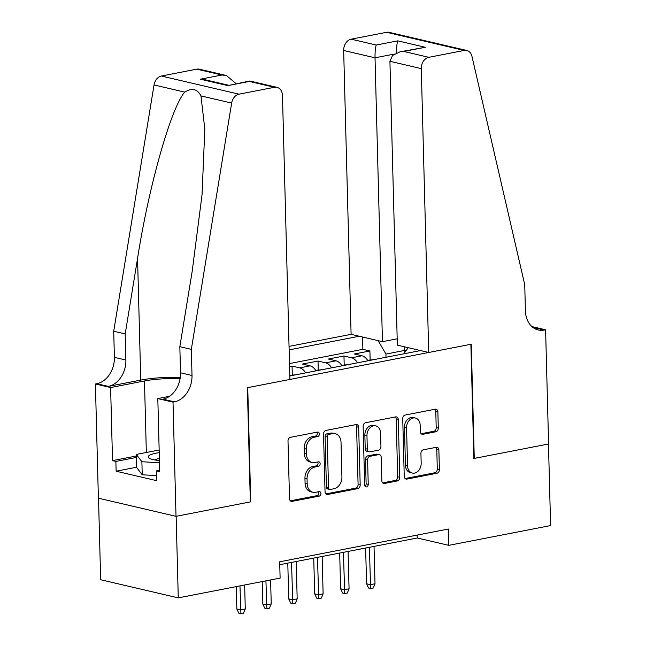 <?xml version="1.0" encoding="UTF-8"?>
<svg xmlns="http://www.w3.org/2000/svg" width="646" height="646" viewBox="0 0 646 646"><rect width="100%" height="100%" fill="white"/><g stroke="black" fill="none" stroke-linecap="round" stroke-linejoin="round"><path stroke-width="0.97" d="M319.366 433.959A2.293 1.752 103.2 0 0 318.107 432.077A2.293 1.752 103.2 0 0 317.525 432.061L290.466 437.318A3.278 2.503 103.2 0 0 288.003 441.016L289.513 498.664A3.278 2.503 103.2 0 0 291.314 501.361A3.278 2.503 103.2 0 0 292.145 501.369L319.205 496.12A2.293 1.752 103.2 0 0 320.925 493.528A2.293 1.752 103.2 0 0 319.665 491.638A2.293 1.752 103.2 0 0 319.084 491.63L315.587 492.317A10.481 8.01 103.2 0 1 312.93 492.276A10.481 8.01 103.2 0 1 307.165 483.644L307.044 478.848A10.481 8.01 103.2 0 1 314.925 467.01L318.421 466.331A2.293 1.752 103.2 0 0 320.15 463.747A2.293 1.752 103.2 0 0 318.89 461.858A2.293 1.752 103.2 0 0 318.308 461.85L314.804 462.528A10.481 8.01 103.2 0 1 312.147 462.488A10.481 8.01 103.2 0 1 306.39 453.863L306.261 449.059A10.481 8.01 103.2 0 1 314.142 437.229L317.646 436.551A2.293 1.752 103.2 0 0 319.366 433.959M312.147 462.488L310.056 461.995A10.481 8.01 103.2 0 1 304.29 453.371L304.161 448.566A10.481 8.01 103.2 0 1 312.042 436.736L315.547 436.058A2.293 1.752 103.2 0 0 317.267 433.466A2.293 1.752 103.2 0 0 316.879 432.19M290.353 500.82L317.105 495.627A2.293 1.752 103.2 0 0 318.833 493.035A2.293 1.752 103.2 0 0 318.438 491.759M312.93 492.276L310.831 491.784A10.481 8.01 103.2 0 1 305.065 483.16L304.944 478.355A10.481 8.01 103.2 0 1 312.825 466.525L316.322 465.839A2.293 1.752 103.2 0 0 318.05 463.255A2.293 1.752 103.2 0 0 317.654 461.979M435.84 431.778A3.278 2.503 103.2 0 0 438.303 428.088L437.883 411.914A3.278 2.503 103.2 0 0 436.082 409.217A3.278 2.503 103.2 0 0 435.251 409.201L405.195 415.039A3.278 2.503 103.2 0 0 402.733 418.737L404.243 476.385A3.278 2.503 103.2 0 0 406.043 479.082A3.278 2.503 103.2 0 0 406.875 479.09L436.93 473.26A3.278 2.503 103.2 0 0 439.393 469.561L438.876 450.02A3.278 2.503 103.2 0 0 437.076 447.331A3.278 2.503 103.2 0 0 436.252 447.315L423.388 449.81A3.278 2.503 103.2 0 0 420.926 453.508L421.176 463.198A8.761 6.694 103.2 0 1 412.374 473.058A8.761 6.694 103.2 0 1 407.553 465.847L406.56 427.894A8.761 6.694 103.2 0 1 415.37 418.035A8.761 6.694 103.2 0 1 420.183 425.246L420.352 431.568A3.278 2.503 103.2 0 0 422.153 434.265A3.278 2.503 103.2 0 0 422.985 434.282L435.84 431.778L433.741 431.294A3.278 2.503 103.2 0 0 436.203 427.595L435.784 411.421A3.278 2.503 103.2 0 0 434.944 409.265M473.865 458.49L548.462 444.004L550.602 525.569L448.76 545.345L448.332 529.034L279.686 561.786L280.114 578.097L178.272 597.873L176.14 516.307L250.737 501.821L247.741 387.624L470.877 344.294L473.865 458.49M358.675 427.289A3.278 2.503 103.2 0 0 356.875 424.6A3.278 2.503 103.2 0 0 356.043 424.583L325.996 430.422A3.278 2.503 103.2 0 0 323.533 434.12L325.043 491.767A3.278 2.503 103.2 0 0 326.844 494.456A3.278 2.503 103.2 0 0 327.675 494.473L357.723 488.634A3.278 2.503 103.2 0 0 360.185 484.936L358.675 427.289L356.576 426.804A3.278 2.503 103.2 0 0 355.736 424.648M365.596 422.726L395.651 416.896A3.278 2.503 103.2 0 1 396.474 416.904A3.278 2.503 103.2 0 1 398.283 419.601L399.785 477.249A3.278 2.503 103.2 0 1 397.322 480.947L384.467 483.442A3.278 2.503 103.2 0 1 383.635 483.434A3.278 2.503 103.2 0 1 381.834 480.737L381.221 457.36A3.278 2.503 103.2 0 0 379.42 454.663A3.278 2.503 103.2 0 0 378.588 454.647L370.061 456.302A3.278 2.503 103.2 0 0 367.598 460L368.236 484.338A2.293 1.752 103.2 0 1 365.927 486.923A2.293 1.752 103.2 0 1 364.667 485.033L363.133 426.425A3.278 2.503 103.2 0 1 365.596 422.726M370.142 359.774L369.908 350.964L354.339 353.992L362.002 355.776L351.618 357.795A13.348 8.156 79 0 1 357.537 362.802M344.197 364.804L343.963 356.003L328.394 359.031L336.049 360.815L325.673 362.834A13.348 8.156 79 0 1 331.592 367.84M318.244 369.843L318.018 361.041L302.449 364.069L310.104 365.854L299.728 367.873A13.348 8.156 79 0 1 305.639 372.879M292.299 374.882L292.073 366.08L289.57 366.565M397.185 338.811L382.456 341.669L351.101 334.337L289.037 346.393M359.281 336.251L289.133 349.874M289.812 375.956L420.538 350.568M292.073 366.08L299.728 367.873M318.018 361.041L325.673 362.834M343.963 356.003L351.618 357.795M369.908 350.964L362.882 349.325L289.489 363.577M404.178 353.281L404.105 350.536L385.937 354.065L386.025 357.27M98.523 498.219L100.655 579.737L178.272 597.873M279.758 564.701L417.292 537.997L448.76 545.345M405.866 350.948L404.105 350.536L404.461 346.813M417.219 535.074L417.292 537.997M290.078 375.899A13.348 8.156 -101 0 0 289.804 375.463M316.023 370.861A13.348 8.156 -101 0 0 310.104 365.854M341.968 365.822A13.348 8.156 -101 0 0 336.049 360.815M408.232 347.693L403.782 353.822M367.913 360.783A13.348 8.156 -101 0 0 362.002 355.776M385.937 354.065L378.144 340.66M362.882 349.325L362.559 337.018M325.883 493.924L355.623 488.15A3.278 2.503 103.2 0 0 358.086 484.452L356.576 426.804M328.911 434.362A2.293 1.752 103.2 0 0 327.191 436.946L328.515 487.552A2.293 1.752 103.2 0 0 329.775 489.434A2.293 1.752 103.2 0 0 330.356 489.442L334.047 488.731A10.481 8.01 103.2 0 0 341.928 476.893L341.023 442.308A10.481 8.01 103.2 0 0 335.258 433.684A10.481 8.01 103.2 0 0 332.609 433.644L328.911 434.362L326.819 433.87A2.293 1.752 103.2 0 0 325.091 436.454L327.191 436.946M329.775 489.434L327.675 488.949A2.293 1.752 103.2 0 1 326.416 487.06L325.091 436.454M335.258 433.684L333.166 433.191A10.481 8.01 103.2 0 0 330.51 433.151L332.609 433.644M326.819 433.87L330.51 433.151M382.674 482.893L395.231 480.454A3.278 2.503 103.2 0 0 397.694 476.756L396.184 419.109A3.278 2.503 103.2 0 0 395.336 416.953M379.42 454.663L377.321 454.17A3.278 2.503 103.2 0 0 376.497 454.162L367.962 455.818A3.278 2.503 103.2 0 0 365.499 459.516L366.137 483.854L368.236 484.338M364.99 486.204A2.293 1.752 103.2 0 0 366.137 483.854M380.583 433.095A8.761 6.694 103.2 0 0 375.77 425.884A8.761 6.694 103.2 0 0 366.96 435.743L367.308 449.115A3.278 2.503 103.2 0 0 369.116 451.812A3.278 2.503 103.2 0 0 369.94 451.82L378.475 450.165A3.278 2.503 103.2 0 0 380.938 446.467L380.583 433.095M375.77 425.884L373.671 425.399A8.761 6.694 103.2 0 0 364.861 435.251L366.96 435.743M369.116 451.812L367.017 451.32A3.278 2.503 103.2 0 1 365.216 448.623L364.861 435.251M421.192 433.732L433.741 431.294M415.37 418.035L413.27 417.542A8.761 6.694 103.2 0 0 404.461 427.402L406.56 427.894M412.374 473.058L410.275 472.565A8.761 6.694 103.2 0 1 405.454 465.354L404.461 427.402M405.09 478.541L434.831 472.767A3.278 2.503 103.2 0 0 437.294 469.069L436.785 449.535A3.278 2.503 103.2 0 0 435.937 447.371M245.278 608.952L243.518 613.199L240.918 613.7L238.826 613.207L236.832 608.976L240.611 609.856L245.278 608.952L244.656 584.985M240.918 613.7L239.981 585.89M236.832 608.976L236.25 586.616M159.223 452.628A21.698 4.538 -1.5 0 0 149.799 458.515A21.698 4.538 -1.5 0 0 159.433 460.55M159.376 458.272A14.85 3.109 -1.5 0 0 155.347 460.041M156.494 475.593L142.225 474.802L136.621 467.494L136.274 454.445L159.158 450.004M159.489 462.73L141.886 461.753L136.274 454.445M142.225 474.802L141.886 461.753M191.329 349.389L179.838 346.7L192.209 271.183L202.053 194.648L204.814 129.095L200.963 95.915C197.393 88.898 191.983 87.63 184.732 92.12C171.093 107.567 148.822 186.096 137.558 258.408L125.195 333.934L125.881 360.032A23.361 17.846 -76.8 0 1 108.31 386.397L96.827 383.716L95.398 383.99L98.394 498.187L176.011 516.332L250.341 501.894L247.353 387.697L289.909 379.436L282.472 95.576A10.013 7.647 103.2 0 0 276.964 87.339A10.013 7.647 103.2 0 0 274.429 87.299L239.012 94.179A10.013 7.647 103.2 0 0 231.656 103.085L191.329 349.389L192.007 375.488A23.361 17.846 -76.8 0 1 174.444 401.852L173.015 402.135L176.011 516.332M125.195 333.934L113.712 331.245L114.39 357.351A23.361 17.846 -76.8 0 1 96.827 383.716M174.444 401.852L162.962 399.171A23.361 17.846 -76.8 0 0 180.525 372.807L179.838 346.7M274.429 87.299L249.364 81.436L227.828 85.619L200.349 79.2L221.885 75.017L196.812 69.154L161.395 76.034L239.012 94.179M184.732 92.12L154.039 84.949L113.712 331.245M173.015 402.135L157.81 398.582L159.724 471.669L156.364 470.877L159.683 470.24M136.613 467.228L116.135 471.209L156.623 480.672L156.364 470.877M116.135 471.209L115.876 461.422L112.525 460.63L110.611 387.543L95.398 383.99M180.072 378.75A37.549 7.849 -1.5 0 0 144.47 380.97L110.611 387.543M157.81 398.582L169.567 396.297M180.274 377.458A43.476 9.092 -1.5 0 0 140.747 380.098L108.31 386.397M154.039 84.949A10.013 7.647 -76.8 0 1 161.395 76.034M196.812 69.154A10.013 7.647 -76.8 0 1 199.348 69.195L226.455 75.534L236.097 83.657M112.525 460.63L136.314 456.011M136.354 457.441L115.876 461.422M249.364 81.436L249.857 81L276.964 87.339M227.828 85.619L249.768 81M200.349 79.2L204.919 79.708L228.28 85.175M221.885 75.017L226.455 75.534M428.718 352.482L421.281 68.621L389.918 61.289L397.355 345.15L428.718 352.482L471.265 344.213L474.261 458.41L548.591 443.98L545.604 329.783L531.9 326.577M351.101 334.337L343.664 50.477A10.013 7.647 -76.8 0 1 351.19 39.18L386.607 32.3A10.013 7.647 -76.8 0 1 389.142 32.34L466.759 50.477A10.013 7.647 103.2 0 1 471.976 56.42L524.73 284.644L525.416 310.742A23.361 17.846 103.2 0 0 538.263 329.969A23.361 17.846 103.2 0 0 544.174 330.058L545.604 329.783M351.19 39.18L376.263 45.034L397.799 40.851L425.278 47.279L403.742 51.462L428.807 57.316L464.224 50.445L386.607 32.3M382.456 341.669L375.027 57.809L343.664 50.477M466.759 50.477A10.013 7.647 103.2 0 0 464.224 50.445M428.807 57.316A10.013 7.647 103.2 0 0 421.281 68.621M376.263 45.034C375.383 47.457 374.971 51.712 375.027 57.809L394.286 54.07M397.799 40.851C396.91 43.274 396.499 47.529 396.563 53.626M425.278 47.279L400.035 51.817L392.526 55.459L389.918 61.289M403.742 51.462L400.035 51.817M271.231 603.913L269.463 608.161L266.871 608.661L264.771 608.169L262.785 603.937L266.556 604.817L271.231 603.913L270.601 579.947M266.871 608.661L265.926 580.851M262.785 603.937L262.195 581.578M295.908 374.769L289.796 375.374M297.176 598.874L295.408 603.122L292.816 603.622L290.716 603.13L288.73 598.899L292.501 599.779L297.176 598.874L296.199 561.511M292.816 603.622L291.524 562.416M288.73 598.899L287.793 563.142M321.853 369.73L315.692 370.344M323.121 593.836L321.353 598.083L318.761 598.584L316.661 598.091L314.675 593.86L318.446 594.74L323.121 593.836L322.144 556.472M318.761 598.584L317.469 557.377M314.675 593.86L313.738 558.104M347.798 364.691L341.637 365.305M349.066 588.797L347.298 593.044L344.706 593.545L342.606 593.052L340.62 588.821L344.399 589.701L349.066 588.797L348.089 551.434M344.706 593.545L343.414 552.338M340.62 588.821L339.683 553.065M373.743 359.652L367.59 360.266M375.011 583.758L373.243 588.005L370.651 588.506L368.551 588.013L366.565 583.782L370.344 584.662L375.011 583.758L374.034 546.395M370.651 588.506L369.367 547.299M366.565 583.782L365.628 548.026M312.042 436.736L314.142 437.229M304.161 448.566L306.261 449.059M304.29 453.371L306.39 453.863M316.322 465.839L318.421 466.331M312.825 466.525L314.925 467.01M304.944 478.355L307.044 478.848M305.065 483.16L307.165 483.644M317.105 495.627L319.205 496.12M290.563 501.005L292.145 501.369M315.547 436.058L317.646 436.551M358.086 484.452L360.185 484.936M355.623 488.15L357.723 488.634M326.093 494.101L327.675 494.473M326.416 487.06L328.515 487.552M396.184 419.109L398.283 419.601M397.694 476.756L399.785 477.249M395.231 480.454L397.322 480.947M382.884 483.079L384.467 483.442M376.497 454.162L378.588 454.647M367.962 455.818L370.061 456.302M365.499 459.516L367.598 460M365.216 448.623L367.308 449.115M421.402 433.91L422.985 434.282M405.454 465.354L407.553 465.847M436.785 449.535L438.876 450.02M437.294 469.069L439.393 469.561M434.831 472.767L436.93 473.26M405.3 478.726L406.875 479.09M435.784 411.421L437.883 411.914M436.203 427.595L438.303 428.088M125.881 360.032L114.39 357.351M180.525 372.807L192.007 375.488M231.656 103.085L200.963 95.915M137.558 258.408L140.747 380.098M146.343 452.491L144.47 380.97M532.918 327.425L544.174 330.058"/></g></svg>
